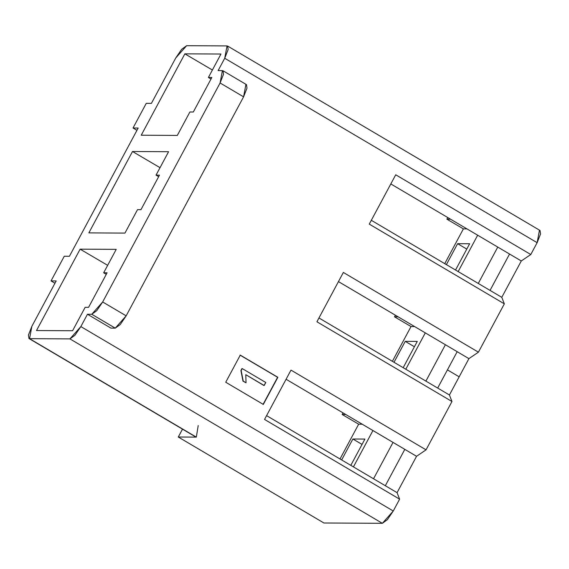 <?xml version="1.0" encoding="UTF-8"?>
<svg xmlns="http://www.w3.org/2000/svg" width="569" height="569" viewBox="0 0 569 569"><rect width="100%" height="100%" fill="white"/><g stroke="black" fill="none" stroke-linecap="round" stroke-linejoin="round"><path stroke-width="0.85" d="M390.818 183.936L521.296 260.965L530.785 254.521L395.725 174.79L530.785 254.521L521.296 260.965L390.818 183.936M177.322 135.422L189.882 111.993L177.322 135.422L141.226 135.223L184.861 53.842L220.957 54.041L208.396 77.469L220.957 54.041L184.861 53.842L212.386 70.015L184.861 53.842L141.226 135.223L177.322 135.422M211.014 79.013L208.396 77.469L211.014 79.013M371.315 220.31L490.051 290.403L371.315 220.31M454.297 385.896L449.425 394.986L451.971 401.508L316.912 321.777L343.356 272.451L478.422 352.183L504.34 303.846L501.787 297.324L521.296 260.965L501.787 297.324L504.34 303.846L478.422 352.183L468.913 358.634L464.048 367.723M509.554 254.03L490.044 290.396L509.554 254.03M451.971 401.508L426.053 449.844L416.551 456.295L397.062 492.662L399.609 499.169L393.264 511.005L382.354 523.309L323.91 522.989L382.354 523.309L387.325 519.717L393.264 511.005L399.609 499.169L264.542 419.438L290.994 370.113L426.053 449.844L451.971 401.508L449.425 394.986L468.913 358.634L478.422 352.183L343.356 272.451L316.912 321.777L451.971 401.508M539.448 230.331L537.136 242.686L530.785 254.521L537.136 242.686L224.727 58.266L218.112 70.599L224.727 58.266L227.038 45.911L186.646 45.691L175.736 57.995L151.411 103.373L146.254 103.345L133.025 128.004L138.182 128.032L69.425 256.27L64.269 256.242L51.039 280.908L56.196 280.937L31.864 326.314L29.552 338.669L69.944 338.889L80.855 326.585L393.264 511.005L80.855 326.585L87.462 314.252L80.855 326.585L74.923 335.297L69.944 338.889L382.354 523.309L69.944 338.889L29.552 338.669L196.326 437.12L178.282 437.02L323.91 522.989L178.282 437.02L182.5 429.147L178.282 437.02L196.326 437.12L28.969 338.519L28.45 335.041L31.864 326.314L56.196 280.937L51.039 280.908L64.269 256.242L69.425 256.27L138.182 128.032L133.025 128.004L146.254 103.345L151.411 103.373L175.736 57.995L181.675 49.283L186.646 45.691L227.038 45.911L228.027 46.494L227.621 46.061L228.141 49.539L224.727 58.266L537.136 242.686L540.55 233.959L540.031 230.481L227.621 46.061M504.34 303.846L369.274 224.115L395.725 174.79L369.274 224.115L504.34 303.846M110.955 328.121L87.462 314.252L91.765 314.273L102.669 301.968L220.096 82.974L222.408 70.62L218.112 70.599L222.408 70.62L223.404 71.203L222.991 70.769L223.51 74.247L220.096 82.974L102.669 301.968L96.737 310.681L91.765 314.273L87.462 314.252L110.955 328.121L115.251 328.142L110.955 328.121M240.282 355.113L277.864 377.297L263.319 404.424L225.737 382.24L240.282 355.113L225.737 382.24L263.319 404.424L277.864 377.297L240.282 355.113M501.787 297.331L490.044 290.396M211.832 77.484L208.396 77.469L211.832 77.484L193.318 112.015L189.882 111.993L193.318 112.015L211.832 77.484M80.129 249.165L116.225 249.357L103.665 272.786L107.1 272.807L88.586 307.331L85.151 307.317L72.59 330.745L36.494 330.546L80.129 249.165L107.662 265.339L80.129 249.165L36.494 330.546L72.59 330.745L85.151 307.317L88.586 307.331L107.1 272.807L103.665 272.786L116.225 249.357L80.129 249.165M140.956 209.677L137.52 209.655L124.952 233.084L88.856 232.885L132.499 151.503L168.595 151.703L156.027 175.131L159.469 175.145L140.956 209.677L159.469 175.145L156.027 175.131L168.595 151.703L132.499 151.503L88.856 232.885L124.952 233.084L137.52 209.655L140.956 209.677M447.746 217.543L446.878 219.165L450.534 219.186L446.878 219.165L463.394 228.873L466.971 228.894L463.394 228.873L446.878 219.165L447.746 217.543M497.768 247.074L478.266 283.447L497.768 247.074M449.425 394.986L437.682 388.058L457.177 351.699L468.92 358.634L457.17 351.699L447.433 369.878L459.176 376.813L447.433 369.878L437.675 388.058L318.953 317.971L437.689 388.065M338.448 281.605L457.184 351.692L338.448 281.598M404.808 449.361L416.551 456.295L426.053 449.844L290.994 370.113L264.542 419.438L399.609 499.169L397.062 492.662L416.551 456.295L404.808 449.361L385.32 485.727L397.062 492.662L266.584 415.633L385.32 485.727L404.815 449.361L286.086 379.26L404.822 449.354M126.162 315.838L115.251 328.142L91.765 314.273L115.251 328.142L120.23 324.55L126.162 315.838L102.669 301.968L126.162 315.838L243.582 96.837L126.162 315.838M245.9 84.482L243.582 96.837L220.096 82.974L243.582 96.844L247.003 88.117L246.477 84.632L222.991 70.769M240.026 355.113L277.864 377.297L263.056 404.424L277.608 377.297L240.026 355.113M54.973 283.227L51.039 280.908L54.973 283.227M28.969 338.519L195.75 436.971L196.326 437.12L198.211 425.584M136.958 130.322L133.025 128.004L136.958 130.322M158.651 176.675L156.027 175.131L158.651 176.675M411.031 326.535L394.509 316.826L395.377 315.212L394.509 316.826L398.158 316.848L394.509 316.826L411.031 326.535L414.595 326.556L411.031 326.535L392.382 361.315L411.031 326.535M160.024 167.677L132.499 151.503L160.024 167.677M106.282 274.336L103.665 272.786L106.282 274.336M340.013 458.984L358.662 424.197L342.147 414.488L343.015 412.866L342.147 414.488L345.788 414.509L342.147 414.488L358.662 424.197L362.233 424.211L358.662 424.197L340.013 458.984M444.745 263.66L463.394 228.873L444.745 263.66M458.166 271.577L477.668 235.21L458.166 271.577M457.611 243.681L469.638 243.752L455.549 270.033L469.638 243.752L457.611 243.681L466.772 249.094L457.611 243.681L446.381 264.621L457.611 243.681M445.399 344.736L425.904 381.109L445.399 344.736M393.037 442.398L373.534 478.771L393.037 442.398M417.276 341.407L405.242 341.343L414.41 346.756L405.242 341.343L394.018 362.282L405.242 341.343L417.276 341.407L403.179 367.695L417.276 341.407M350.817 465.357L364.914 439.069L352.88 439.005L362.048 444.417L352.88 439.005L341.649 459.944L352.88 439.005L364.914 439.069L350.817 465.357M242.984 381.138L240.907 370.526L241.953 368.577L240.907 370.526L243.24 381.138L240.907 370.526L242.216 368.577L265.794 382.496L263.916 385.526L245.794 374.679L246.028 382.788L242.984 381.138M405.804 369.238L425.299 332.872L405.804 369.238M353.434 466.907L372.937 430.534L353.434 466.907M265.794 382.496L242.216 368.577L241.164 370.526L243.24 381.138L246.028 382.788L245.794 374.679L264.172 385.526L265.794 382.496"/></g></svg>
